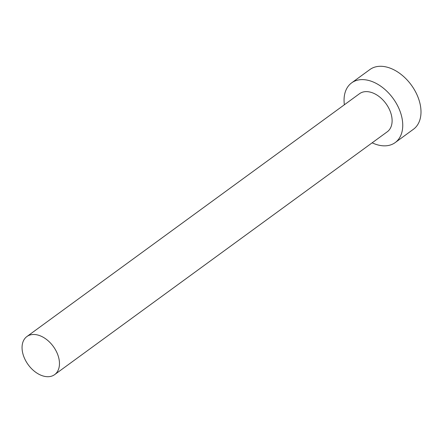 <?xml version="1.0" encoding="UTF-8"?>
<svg xmlns="http://www.w3.org/2000/svg" width="443" height="443" viewBox="0 0 443 443"><rect width="100%" height="100%" fill="white"/><g stroke="black" fill="none" stroke-linecap="round" stroke-linejoin="round"><path stroke-width="0.66" d="M24.631 358.597A23.557 15.516 -126.1 0 0 54.655 374.617A23.557 15.516 -126.1 0 0 56.892 352.584A23.557 15.516 -126.1 0 0 26.873 336.564A23.557 15.516 -126.1 0 0 24.631 358.597M54.655 374.617L387.298 131.759A23.557 15.516 -126.1 0 0 389.535 109.726A23.557 15.516 -126.1 0 0 359.517 93.706L26.873 336.564M372.153 142.818A36.952 24.343 -126.1 0 0 395.195 142.58A36.952 24.343 -126.1 0 0 398.706 108.02A36.952 24.343 -126.1 0 0 351.615 82.885A36.952 24.343 -126.1 0 0 344.366 104.764M395.195 142.58L413.441 129.256A36.952 24.343 -126.1 0 0 416.957 94.697A36.952 24.343 -126.1 0 0 369.861 69.568L351.615 82.885"/></g></svg>
